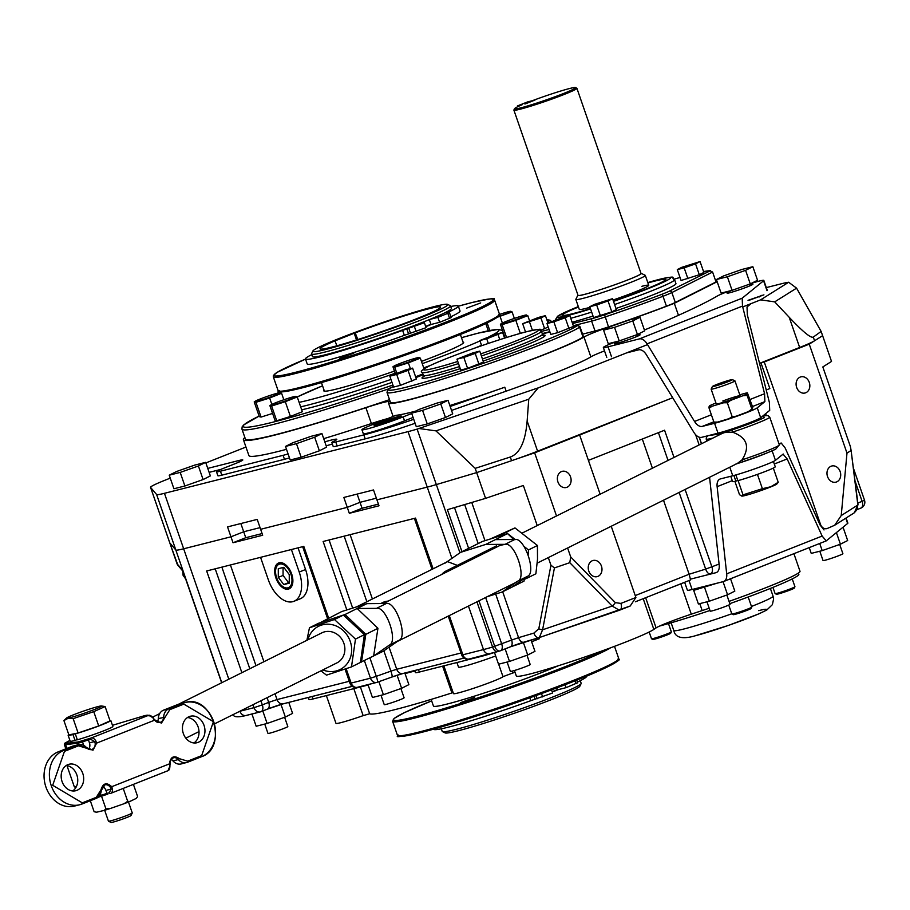 <?xml version="1.0" encoding="UTF-8"?>
<svg xmlns="http://www.w3.org/2000/svg" width="910" height="910" viewBox="0 0 910 910"><rect width="100%" height="100%" fill="white"/><g stroke="black" fill="none" stroke-linecap="round" stroke-linejoin="round"><path stroke-width="1.36" d="M798.388 573.05L798.843 574.335A84.016 5.13 160.9 0 1 729.831 603.637M709.971 610.485A84.016 5.13 160.9 0 1 659.739 626M671.341 631.915L670.693 633.246A9.453 0.58 160.9 0 1 667.098 634.941A9.453 0.58 160.9 0 1 658.089 638.126A9.453 0.58 160.9 0 1 652.857 639.423L651.526 638.774A10.499 0.637 -19.1 0 0 651.526 638.774A10.499 0.637 -19.1 0 0 657.338 637.33A10.499 0.637 -19.1 0 0 667.348 633.804A10.499 0.637 -19.1 0 0 671.341 631.915A10.499 0.637 -19.1 0 0 671.341 631.87L668.475 623.577M751.694 607.163L751.046 608.494A9.453 0.58 160.9 0 1 744.755 611.213A9.453 0.58 160.9 0 1 734.95 614.375A9.453 0.58 160.9 0 1 733.21 614.671L731.879 614.022A10.499 0.637 -19.1 0 0 733.813 613.704A10.499 0.637 -19.1 0 0 744.71 610.189A10.499 0.637 -19.1 0 0 751.694 607.163A10.499 0.637 -19.1 0 0 751.694 607.118L748.179 596.983M728.751 605.059L731.845 613.988A10.499 0.637 -19.1 0 0 731.879 614.022M794.931 586.757L794.282 588.087A9.453 0.58 160.9 0 1 790.699 589.794A9.453 0.58 160.9 0 1 781.679 592.967A9.453 0.58 160.9 0 1 776.457 594.264L775.127 593.616A10.499 0.637 -19.1 0 0 780.928 592.183A10.499 0.637 -19.1 0 0 790.949 588.645A10.499 0.637 -19.1 0 0 794.931 586.757A10.499 0.637 -19.1 0 0 794.942 586.711L792.235 578.908M772.943 587.394L775.092 593.593A10.499 0.637 -19.1 0 0 775.127 593.616M409.705 399.479A102.921 6.279 -19.1 0 0 508.94 367.776A102.921 6.279 -19.1 0 0 583.026 337.064A21.01 1.285 -19.1 0 0 583.424 336.632L579.988 326.724A21.01 1.285 160.9 0 1 579.602 327.156A102.921 6.279 160.9 0 1 505.516 357.869A102.921 6.279 160.9 0 1 406.281 389.571A102.921 6.279 160.9 0 1 387 392.392L390.435 402.3A102.921 6.279 -19.1 0 0 409.705 399.479M572.379 313.802A54.93 3.356 -19.1 0 0 590.465 308.604A54.611 3.333 -19.1 0 1 572.617 313.7A54.611 3.333 -19.1 0 1 562.391 315.201A54.611 3.333 -19.1 0 1 578.464 307.023A54.93 3.356 -19.1 0 0 562.096 315.304A54.93 3.356 -19.1 0 0 572.379 313.802M613.408 301.085A54.93 3.356 -19.1 0 0 665.904 279.359A54.93 3.356 -19.1 0 0 655.621 280.849A54.93 3.356 -19.1 0 0 647.92 282.942A54.611 3.333 -19.1 0 1 655.382 280.951A54.611 3.333 -19.1 0 1 665.608 279.461A54.611 3.333 -19.1 0 1 613.397 301.062M712.598 272.044L709.845 270.759A100.828 6.154 -19.1 0 0 703.544 271.578L710.562 270.645L669.362 291.143A2.104 1.911 63.3 0 1 671.864 292.554L675.3 302.461L716.022 281.952L712.598 272.044L671.864 292.554A21.01 1.285 160.9 0 1 663.003 296.273L666.427 306.181A21.01 1.285 -19.1 0 0 675.3 302.461M582.559 334.152L595.038 331.001A21.01 1.285 -19.1 0 0 608.494 326.895A102.921 6.279 -19.1 0 0 666.427 306.181M572.106 322.254A63.017 3.845 -19.1 0 0 593.036 316.066M615.968 308.479A63.017 3.845 -19.1 0 0 675.948 283.636L674.583 279.677A63.017 3.845 160.9 0 1 614.591 304.52M577.952 295.113A33.613 2.047 -19.1 0 0 577.804 295.306A33.613 2.047 -19.1 0 0 584.083 294.533A33.613 2.047 -19.1 0 0 620.779 282.601A33.613 2.047 -19.1 0 0 641.197 273.353L645.201 275.286A36.764 2.241 160.9 0 1 645.304 275.389A36.764 2.241 160.9 0 1 621.86 285.774A36.764 2.241 160.9 0 1 582.718 298.446A36.764 2.241 160.9 0 1 575.837 299.447L579.272 309.354A36.764 2.241 -19.1 0 0 586.154 308.353A36.764 2.241 -19.1 0 0 590.01 307.318M613.044 300.027A36.764 2.241 -19.1 0 0 648.739 285.296A36.764 2.241 -19.1 0 0 641.857 286.309M569.524 88.532A32.294 1.968 -19.1 0 0 532.259 100.737L524.933 104.036L535.034 100.032L527.504 101.943L517.392 105.947L522.147 104.741A32.294 1.968 -19.1 0 0 514.559 108.654A32.294 1.968 -19.1 0 0 520.588 107.903A32.294 1.968 -19.1 0 0 555.851 96.449A32.294 1.968 -19.1 0 0 575.473 87.553A32.294 1.968 -19.1 0 0 569.524 88.532M575.473 87.553L576.815 88.202A33.34 2.036 160.9 0 1 576.906 88.304A33.34 2.036 160.9 0 1 555.635 97.711A33.34 2.036 160.9 0 1 520.133 109.211A33.34 2.036 160.9 0 1 513.888 110.121A33.34 2.036 160.9 0 1 513.911 109.985L514.559 108.654M575.837 299.447A36.764 2.241 160.9 0 1 575.859 299.299L577.804 295.306M513.888 110.121L578.032 295.363A33.34 2.036 -19.1 0 0 584.277 294.453A33.34 2.036 -19.1 0 0 619.79 282.953A33.34 2.036 -19.1 0 0 641.049 273.535L576.906 88.304M517.676 106.743L517.392 105.947M301.699 409.818A115.525 7.053 -19.1 0 0 308.558 408.169A115.525 7.053 -19.1 0 0 391.994 382.393M324.051 390.128A74.04 4.516 -19.1 0 0 323.733 390.811A74.04 4.516 -19.1 0 0 337.599 388.786A74.04 4.516 -19.1 0 0 394.462 371.098M421.466 361.395A74.04 4.516 -19.1 0 0 463.668 342.353A74.04 4.516 -19.1 0 0 462.985 342.024M388.32 388.979A163.834 9.999 160.9 0 1 272.647 424.629A163.834 9.999 160.9 0 1 241.958 429.111L245.393 439.018A163.834 9.999 -19.1 0 0 276.071 434.536A163.834 9.999 -19.1 0 0 389.514 399.649M581.126 683.592L579.829 686.254A71.412 4.357 160.9 0 1 532.35 706.842A71.412 4.357 160.9 0 1 458.265 730.741A71.412 4.357 160.9 0 1 445.104 732.903L442.442 731.617A73.517 4.493 -19.1 0 0 455.99 729.388A73.517 4.493 -19.1 0 0 532.248 704.795A73.517 4.493 -19.1 0 0 581.126 683.592A73.517 4.493 -19.1 0 0 581.16 683.285L580.261 680.68M441.316 728.785L442.226 731.401A73.517 4.493 -19.1 0 0 442.442 731.617M434.434 306.534A71.412 4.357 -19.1 0 0 360.349 330.432A71.412 4.357 -19.1 0 0 312.869 351.021A71.412 4.357 -19.1 0 0 326.201 349.372A71.412 4.357 -19.1 0 0 404.188 324.028A71.412 4.357 -19.1 0 0 447.595 304.372A71.412 4.357 -19.1 0 0 434.434 306.534M447.595 304.372L450.257 305.658A73.517 4.493 160.9 0 1 450.473 305.874A73.517 4.493 160.9 0 1 403.585 326.633A73.517 4.493 160.9 0 1 325.302 351.977A73.517 4.493 160.9 0 1 311.538 353.99A73.517 4.493 160.9 0 1 311.573 353.683L312.869 351.021M428.633 308.831A63.768 3.89 160.9 0 1 440.588 307.102A63.768 3.89 160.9 0 1 399.786 325.143A63.768 3.89 160.9 0 1 332.002 347.074A63.768 3.89 160.9 0 1 320.058 348.837A63.768 3.89 160.9 0 1 334.982 340.875L355.196 332.867A63.768 3.89 160.9 0 1 428.633 308.831M357.812 339.532L355.196 332.867M311.538 353.99L312.426 356.561A73.517 4.493 -19.1 0 0 326.189 354.559A73.517 4.493 -19.1 0 0 404.472 329.215A73.517 4.493 -19.1 0 0 451.371 308.456L450.473 305.874M431.602 324.347A73.517 4.493 160.9 0 1 425.766 326.701A73.517 4.493 -19.1 0 0 431.602 324.347M558.114 689.666A73.517 4.493 160.9 0 1 552.268 692.032M334.982 340.875L336.905 345.777M354.161 333.14L356.515 339.942M557.42 689.575A69.319 4.232 160.9 0 1 552.165 691.725M430.919 324.244A69.319 4.232 160.9 0 1 425.652 326.394M551.517 689.86L552.609 692.999L530.837 700.666A80.865 4.937 160.9 0 1 448.846 727.044A80.865 4.937 160.9 0 1 433.695 729.251L433.649 729.103M586.484 676.176L586.529 676.323A80.865 4.937 160.9 0 1 577.384 682.079M576.883 683.046L566.134 687.641L565.11 684.695M556.829 687.858L557.511 689.826L566.134 687.641M414.061 326.121L418.532 324.472L414.061 326.121M434.752 317.931L439.223 316.282L434.752 317.931M450.689 306.511A80.865 4.937 160.9 0 1 458.31 306.044A80.865 4.937 160.9 0 1 446.491 313.029L449.449 312.653L437.915 317.363L439.621 322.311L431.01 324.495L429.315 319.626M402.618 330.387L404.336 335.346L426.096 327.668L424.378 322.72L402.618 330.387A80.865 4.937 160.9 0 1 320.616 356.765A80.865 4.937 160.9 0 1 305.476 358.972A80.865 4.937 160.9 0 1 311.755 354.616M404.336 335.346A80.865 4.937 160.9 0 1 322.333 361.714A80.865 4.937 160.9 0 1 307.193 363.92L305.476 358.972M439.621 322.311L451.167 317.601L449.449 312.653M424.378 322.72L416.359 324.745M429.884 319.387L437.915 317.363M458.31 306.044L460.028 311.004A80.865 4.937 160.9 0 1 450.871 316.748M460.46 702.679L474.656 697.458L460.46 702.679M431.147 699.403L433.444 706.046A73.517 4.493 -19.1 0 0 447.208 704.033A73.517 4.493 -19.1 0 0 558.194 665.802M353.797 353.16L339.601 358.392L353.797 353.16M480.696 302.928L466.5 308.16L480.696 302.928M397.272 417.007A12.604 0.774 -19.1 0 0 384.202 421.228A12.604 0.774 -19.1 0 0 375.819 424.856A12.604 0.774 -19.1 0 0 378.173 424.572A12.604 0.774 -19.1 0 0 391.937 420.101A12.604 0.774 -19.1 0 0 399.592 416.632A12.604 0.774 -19.1 0 0 397.272 417.007M391.346 418.964L378.617 424.003L393.211 419.396L396.828 417.576L391.346 418.964L391.687 419.931M382.53 423.013L382.245 422.172M284.625 717.308L287.822 726.544A10.499 0.637 160.9 0 1 281.122 729.502A10.499 0.637 160.9 0 1 269.94 733.13A10.499 0.637 160.9 0 1 267.972 733.414L264.742 724.076M194.694 465.112L176.483 471.539L169.226 475.191L173.924 488.761L184.889 485.986L203.101 479.559L210.358 475.907L205.66 462.337L194.694 465.112M169.226 475.191L180.191 472.415L184.889 485.986M180.191 472.415L198.403 465.988L203.101 479.559M198.403 465.988L205.66 462.337M400.9 688.54L404.097 697.777A10.499 0.637 160.9 0 1 397.397 700.745A10.499 0.637 160.9 0 1 386.215 704.363A10.499 0.637 160.9 0 1 384.248 704.659L381.017 695.32M310.97 436.345L292.758 442.772L285.501 446.423L290.199 460.005L301.164 457.229L319.376 450.791L326.633 447.14L321.935 433.57L310.97 436.345M285.501 446.423L296.467 443.648L301.164 457.229M296.467 443.648L314.678 437.221L319.376 450.791M314.678 437.221L321.935 433.57M526.992 655.257L530.189 664.493A10.499 0.637 160.9 0 1 523.489 667.462A10.499 0.637 160.9 0 1 512.307 671.08A10.499 0.637 160.9 0 1 510.339 671.364L507.109 662.036M437.062 403.062L418.85 409.489L411.593 413.14L416.291 426.71L427.256 423.935L445.468 417.508L452.725 413.857L448.027 400.286L437.062 403.062M411.593 413.14L422.558 410.364L427.256 423.935M422.558 410.364L440.77 403.938L445.468 417.508M440.77 403.938L448.027 400.286M404.848 673.036L408.874 684.639L401.617 688.29L383.406 694.717L372.44 697.492L367.993 684.639M401.617 688.29L397.113 675.265M383.406 694.717L378.89 681.681M288.788 702.418L292.588 713.394L285.342 717.046L267.13 723.473L256.165 726.248L251.933 714.02M285.342 717.046L280.985 704.454M267.13 723.473L262.797 710.972M531.042 640.037L534.966 651.355L527.709 655.007L509.498 661.433L498.532 664.209L494.494 652.527M509.498 661.433L505.152 648.898M527.709 655.007L523.318 642.335M279.666 564.063A12.604 7.303 -111.6 0 0 275.685 569.626A12.604 7.303 -111.6 0 0 282.202 586.097A12.604 7.303 -111.6 0 0 287.89 587.837A12.604 7.303 -111.6 0 0 290.893 574.142A12.604 7.303 -111.6 0 0 279.666 564.063M275.753 569.216A13.65 7.917 68.4 0 1 275.81 568.784A13.65 7.917 68.4 0 1 279.552 562.937A13.65 7.917 68.4 0 1 280.109 562.755A13.65 7.917 68.4 0 1 280.803 562.63M290.722 587.689A13.65 7.917 68.4 0 1 289.596 588.326A13.65 7.917 68.4 0 1 289.027 588.508A13.65 7.917 68.4 0 1 282.873 586.631A13.65 7.917 68.4 0 1 282.532 586.347M278.289 568.716L278.301 577.338L283.784 584.561L289.266 583.173L289.255 574.563L283.772 567.328L278.289 568.716M283.067 567.51L283.067 575.45L278.301 577.338M283.067 575.45L288.561 582.673L289.266 582.502M288.561 582.673L283.784 584.561M291.666 573.948A13.968 8.099 -111.6 0 0 278.642 562.96A13.968 8.099 -111.6 0 0 275.889 577.941A13.968 8.099 -111.6 0 0 288.914 588.941A13.968 8.099 -111.6 0 0 291.666 573.948M601.43 566.065A8.338 6.779 75.8 0 0 593.07 560.48A8.338 6.779 75.8 0 0 588.793 571.071A8.338 6.779 75.8 0 0 597.165 576.644A8.338 6.779 75.8 0 0 601.43 566.065M570.559 476.92A8.338 6.779 75.8 0 0 562.198 471.334A8.338 6.779 75.8 0 0 557.921 481.913A8.338 6.779 75.8 0 0 566.293 487.498A8.338 6.779 75.8 0 0 570.559 476.92M809.286 382.427A8.338 6.779 75.8 0 0 800.925 376.842A8.338 6.779 75.8 0 0 796.659 387.421A8.338 6.779 75.8 0 0 805.02 393.006A8.338 6.779 75.8 0 0 809.286 382.427M840.158 471.573A8.338 6.779 75.8 0 0 831.797 466A8.338 6.779 75.8 0 0 827.531 476.578A8.338 6.779 75.8 0 0 835.892 482.163A8.338 6.779 75.8 0 0 840.158 471.573M453.112 692.567L451.906 692.942A136.534 8.338 160.9 0 1 369.665 713.77L363.158 715.635A26.253 1.604 160.9 0 1 340.897 722.642A26.253 1.604 160.9 0 1 335.983 723.359L326.372 695.593M515.071 672.365A31.509 1.922 -19.1 0 0 512.728 673.025L502.991 676.665A26.253 1.604 160.9 0 1 484.973 684.343A26.253 1.604 160.9 0 1 458.39 692.897A26.253 1.604 160.9 0 1 453.476 693.613L443.852 665.847M793.918 553.701L800.004 571.275A86.12 5.255 160.9 0 1 729.046 601.373M709.197 608.233A86.12 5.255 160.9 0 1 702.19 610.564L691.282 614.182A31.509 1.922 -19.1 0 0 656.099 627.889L653.846 629.413A73.517 4.493 160.9 0 1 579.477 658.829A73.517 4.493 160.9 0 1 516.323 675.982L514.423 670.488M841.227 515.56L834.697 525.229L827.338 528.46A6.302 5.119 75.8 0 1 826.837 528.63A6.302 5.119 75.8 0 1 820.513 524.41L764.252 361.952L809.252 344.151L846.982 453.112L841.227 515.56L857.857 505.016A6.302 3.742 -7 0 0 857.959 504.003L857.959 504.003A6.302 3.742 -7 0 0 857.607 503.037M809.252 344.151L822.606 335.676L831.524 361.429L822.822 366.946L850.429 446.685L851.112 450.484L846.982 453.112M851.112 450.484L857.959 504.003L857.22 509.407L854.274 512.819L857.857 505.016L851.112 450.484M328.624 618.072L303.803 546.387L206.661 570.979L241.878 672.695M260.556 557.329L268.348 579.852A27.311 15.823 -111.6 0 0 293.828 601.339L300.198 598.814A27.311 15.823 -111.6 0 0 305.567 569.524L298.059 547.831M742.719 306.932L760.601 299.856L788.663 282.248L796.568 288.151L821.138 331.433L813.29 337.098L814.564 340.784A42.008 2.559 160.9 0 1 799.651 347.472L759.532 363.352L760.931 362.794L769.849 388.547L766.243 389.98M765.651 413.686L766.311 415.586M312.13 696.503L312.995 698.971L368.118 685.014M531.645 641.789L539.425 638.706L539.061 637.66M665.358 589.919A346.585 21.158 -19.1 0 0 684.661 582.332M492.913 652.97A21.01 1.285 160.9 0 1 482.63 656.03L482.493 655.644M418.486 669.578L419.339 672.046L482.63 656.03M419.339 672.046A21.01 1.285 160.9 0 1 415.415 672.627L414.687 670.545M405.064 673.65A31.509 1.922 160.9 0 1 414.892 671.125M312.995 698.971A21.01 1.285 160.9 0 1 309.059 699.551L308.342 697.469M433.069 568.75L415.529 518.097L323.13 541.484L346.835 609.939M537.23 525.582L523.341 485.485L485.576 498.361L447.424 509.691L461.95 551.665M600.145 494.244L579.636 435.025L534.648 452.839L556.51 515.97M567.601 548.002L570.695 556.931L615.353 602.647L620.916 603.41L635.897 597.483L611.236 526.264M451.678 557.659L427.245 487.112L376.945 499.852L379.004 505.789L349.326 513.308L347.267 507.359L260.635 529.301L262.694 535.239L233.028 542.747L230.969 536.809L183.661 548.787L230.969 536.809L227.534 526.901L257.212 519.394L260.635 529.301L347.267 507.359L343.843 497.451L373.51 489.944L376.945 499.852L427.245 487.112A42.008 2.559 -19.1 0 0 436.334 484.586L476.658 472.597L436.334 484.586L459.914 552.688M378.423 504.129L362.066 508.269L360.007 502.32L347.267 507.359L360.007 502.32L376.365 498.179L360.007 502.32L357.152 494.084M170.25 478.137L166.507 479.615A42.008 2.559 -19.1 0 0 150.548 487.35A42.008 2.559 -19.1 0 0 150.582 487.407L156.611 494.517A42.008 2.559 -19.1 0 0 164.448 493.311L408.033 431.636A42.008 2.559 -19.1 0 0 417.121 429.111L538.231 387.865L528.755 399.206L527.14 421.012C525.445 441.577 519.837 453.578 510.305 457.013L475.191 468.354L476.658 472.597L534.648 452.839M579.636 435.025L672.683 397.727L537.594 451.189A42.008 2.559 160.9 0 1 511.579 460.699L510.305 457.013M760.931 362.794L764.252 361.952M169.749 542.758A42.008 2.559 -19.1 0 0 169.761 542.826A42.008 2.559 -19.1 0 0 169.795 542.872L175.823 549.993A42.008 2.559 -19.1 0 0 183.661 548.787L228.819 679.201M262.114 533.567L245.757 537.708L243.698 531.77L230.969 536.809L243.698 531.77L260.055 527.629L243.698 531.77L240.854 523.534M550.948 565.212L554.429 567.92L542.599 629.788A6.302 2.434 -169.2 0 1 538.8 628.776L550.948 565.212L548.321 557.602M674.003 457.446L664.573 430.214L588.406 460.369M642.312 439.029L652.413 468.206M663.504 500.227L689.132 574.244L705.671 569.103L679.133 492.447M184.787 576.451L221.642 682.773L184.798 576.508A5.255 2.093 -19.8 0 1 184.787 576.451L182.182 569.797A5.255 5.244 -40.3 0 0 182.648 570.798M511.579 460.699L476.658 472.597L485.576 498.361M554.429 567.92L569.785 562.676L570.695 556.931M495.677 655.951A28.358 1.729 160.9 0 1 458.515 667.121L456.934 662.537M184.821 576.553A5.255 2.093 -19.8 0 1 184.798 576.508L183.137 571.469M293.828 601.339A27.311 15.823 -111.6 0 0 299.208 572.037L291.405 549.515M245.757 537.708L233.028 542.747M362.066 508.269L349.326 513.308M620.916 603.41A6.302 3.651 -111.6 0 1 619.676 610.166L619.676 610.166A6.302 3.651 -111.6 0 1 619.414 610.257L612.18 606.071A6.302 2.138 -44.3 0 0 615.353 602.647M569.785 562.676L612.18 606.071L542.599 629.788L539.346 637.546A6.302 3.708 -106.5 0 1 539.084 637.648L539.084 637.648A6.302 3.708 -106.5 0 1 533.874 633.11L538.8 628.776M710.221 573.835A6.302 2.946 -107.2 0 1 705.671 569.103L719.093 564.075M690.588 579.92L635.351 601.794L690.588 579.92L689.132 574.244L635.237 595.572M619.926 610.053L630.232 605.992L635.897 597.483M500.739 650.627L510.1 646.919A6.302 3.651 -111.6 0 0 510.362 646.839L500.489 650.741A6.302 3.651 -111.6 0 1 500.227 650.832A6.302 3.708 -106.5 0 1 499.965 650.923A6.302 3.708 -106.5 0 1 494.756 646.396L478.967 600.816M346.164 668.736L351.135 683.08L370.472 678.189A6.302 5.119 -104.2 0 0 376.797 682.409A6.302 5.119 -104.2 0 0 377.309 682.238A6.302 0.978 -109.6 0 0 377.366 682.227A6.302 0.978 -109.6 0 0 376.296 676.335L390.902 671.125L383.895 650.9M749.612 300.107L763.911 294.84L748.031 300.334M376.82 425.107A14.389 0.876 -19.1 0 0 392.142 420.147A14.389 0.876 -19.1 0 0 401.321 416.075A14.389 0.876 -19.1 0 0 398.625 416.473A14.389 0.876 -19.1 0 0 383.303 421.432A14.389 0.876 -19.1 0 0 374.124 425.493A14.389 0.876 -19.1 0 0 376.82 425.107M415.586 411.138A105.025 6.415 -19.1 0 1 412.23 412.002A105.025 6.415 -19.1 0 1 395.986 415.313L372.292 424.697A27.311 1.672 -19.1 0 0 361.918 429.725A27.311 1.672 -19.1 0 0 367.037 428.974A27.311 1.672 -19.1 0 0 403.153 416.882L411.718 413.493M361.918 429.725L363.295 433.683A27.311 1.672 -19.1 0 0 368.402 432.944A27.311 1.672 -19.1 0 0 404.529 420.841L413.083 417.451M331.843 442.567A21.01 1.285 -19.1 0 0 335.779 441.998L337.144 445.957A21.01 1.285 160.9 0 1 333.219 446.537L331.843 442.567A21.01 1.285 -19.1 0 1 333.834 441.259A31.509 1.922 -19.1 0 0 336.814 439.302A31.509 1.922 -19.1 0 0 330.921 440.167A31.509 1.922 -19.1 0 0 324.802 441.85M326.167 445.82A31.509 1.922 160.9 0 1 332.286 444.125A31.509 1.922 160.9 0 1 332.377 444.103M244.87 437.494A165.938 10.135 -19.1 0 0 243.414 439.701A165.938 10.135 -19.1 0 0 274.479 435.173A165.938 10.135 -19.1 0 0 365.888 407.703A31.509 1.922 160.9 0 1 383.247 402.482A31.509 1.922 160.9 0 1 389.15 401.617A31.509 1.922 160.9 0 1 388.991 401.936A105.025 6.415 -19.1 0 0 388.445 402.982A105.025 6.415 -19.1 0 0 408.112 400.116A105.025 6.415 -19.1 0 0 507.211 368.539A105.025 6.415 -19.1 0 0 583.992 337.053A31.509 1.922 160.9 0 1 614.648 324.95A105.025 6.415 -19.1 0 0 674.31 303.303L678.462 315.315M387.683 418.6A31.509 1.922 -19.1 0 0 371.382 423.548A165.938 10.135 160.9 0 1 323.698 438.665M286.502 449.324A165.938 10.135 160.9 0 1 279.973 451.019A165.938 10.135 160.9 0 1 248.896 455.557L243.414 439.701M450.166 406.474L504.777 387.205A105.025 6.415 160.9 0 1 449.836 405.519M451.542 410.433L506.153 391.163A105.025 6.415 -19.1 0 0 590.852 356.868L583.992 337.053M205.853 462.917L245.95 447.049M239.353 461.927L238.864 460.517L207.753 468.4M238.864 460.517A21.01 1.285 160.9 0 1 242.799 459.948A21.01 1.285 160.9 0 1 234.814 463.816L224.474 467.911A21.01 1.285 -19.1 0 0 216.489 471.778A21.01 1.285 -19.1 0 0 220.425 471.198L283.09 455.33A21.01 1.285 -19.1 0 0 288.106 453.931M335.779 441.998L363.829 434.889A63.017 3.845 -19.1 0 0 413.732 419.317M337.144 445.957L365.206 438.859L363.829 434.889M538.231 387.865L647.522 344.606M788.663 282.248L787.901 282.362A42.008 2.559 -19.1 0 0 782.043 283.613L766.311 287.594M604.524 350.896A31.509 1.922 -19.1 0 0 590.852 356.868M415.108 423.275A63.017 3.845 160.9 0 1 365.206 438.859M289.471 457.889A21.01 1.285 160.9 0 1 284.455 459.3L283.09 455.33M220.425 471.198L221.801 475.168L284.455 459.3M221.801 475.168A21.01 1.285 160.9 0 1 217.865 475.737L216.489 471.778M220.88 469.378L209.129 472.358M717.012 281.281A105.025 6.415 -19.1 0 0 715.829 281.383M722.381 293.657L722.108 292.861M813.29 337.098C810.912 338.372 802.893 331.763 789.197 317.283L774.694 301.87L760.601 299.856M821.138 331.433L822.606 335.676L814.564 340.784M150.548 487.35L169.761 542.826A42.008 2.559 -19.1 0 0 169.795 542.872L175.823 549.993A42.008 2.559 -19.1 0 0 183.661 548.787L164.448 493.311M408.033 431.636L427.245 487.112A42.008 2.559 -19.1 0 0 436.334 484.586L417.121 429.111M475.191 468.354L435.97 430.885L419.123 428.519M717.16 281.725L674.31 303.303M479.866 340.533L486.725 338.793L502.638 332.503L495.779 334.232L479.866 340.533L481.652 345.686M486.725 338.793L488.317 343.423M498.1 334.778L499.795 339.646M502.638 332.503L504.584 338.122M405.758 369.87L389.833 376.171L393.609 387.057L400.468 385.328L416.382 379.026L412.605 368.129L405.758 369.87M389.833 376.171L396.692 374.431L400.468 385.328M396.692 374.431L408.078 370.415L411.843 381.313M408.078 370.415L412.605 368.129M467.592 368.334L483.517 362.032L479.741 351.135L472.893 352.864L456.968 359.166L460.744 370.063L467.592 368.334L463.827 357.437L475.202 353.421L478.978 364.307M475.202 353.421L479.741 351.135M456.968 359.166L463.827 357.437M557.625 332.696L573.539 326.394L569.774 315.497L562.915 317.237L547.001 323.539L550.777 334.425L557.625 332.696L553.86 321.799L565.235 317.783L569.012 328.681M565.235 317.783L569.774 315.497M547.001 323.539L553.86 321.799M540.79 330.216L548.218 327.054M540.904 317.943L545.431 315.668L538.583 317.397L522.67 323.698L540.904 317.943L544.669 328.84M529.518 321.958L532.407 330.319M545.431 315.668L547.991 323.039M522.67 323.698L525.536 331.979M589.794 306.704L593.57 317.601L611.804 311.846L616.343 309.559L612.566 298.662L594.332 304.418L589.794 306.704L596.653 304.964L600.429 315.861M596.653 304.964L608.039 300.948L611.804 311.846M608.039 300.948L612.566 298.662M677.302 269.599L681.078 280.485L699.312 274.74L703.851 272.454L700.074 261.557L681.84 267.312L677.302 269.599L684.161 267.858L687.926 278.756M684.161 267.858L695.547 263.843L699.312 274.74M695.547 263.843L700.074 261.557M273.227 404.802A13.411 0.819 160.9 0 1 271.123 404.791A13.411 0.819 160.9 0 1 280.962 400.764A13.411 0.819 160.9 0 1 293.543 396.76A13.411 0.819 160.9 0 1 295.5 396.35A13.411 0.819 160.9 0 1 289.118 399.581A13.411 0.819 160.9 0 1 273.227 404.802M285.296 401.685L271.612 406.008L269.872 405.598L274.979 420.352L276.72 420.761L290.404 416.45L302.359 411.718L297.24 396.965L285.296 401.685L290.404 416.45M271.123 404.791L269.872 405.598M295.5 396.555L297.24 396.965A111.327 6.791 -19.1 0 1 322.549 385.817M271.612 406.008L276.72 420.761M256.085 400.764A13.411 0.819 160.9 0 1 268.404 395.986A13.411 0.819 160.9 0 1 279.836 392.654A13.411 0.819 160.9 0 1 279.37 393.416A13.411 0.819 160.9 0 1 263.593 399.331A13.411 0.819 160.9 0 1 255.46 401.094A13.411 0.819 160.9 0 1 256.085 400.764M279.836 392.858L281.588 393.268L283.829 399.763M281.588 393.268L269.633 398L271.851 404.404M269.633 398L255.949 402.311L254.208 401.901L259.316 416.655L261.056 417.076L272.579 413.436M255.949 402.311L261.056 417.076M255.46 401.094L254.208 401.901M499.499 314.45A13.411 0.819 160.9 0 1 508.406 311.721A13.411 0.819 160.9 0 1 510.362 311.311A13.411 0.819 160.9 0 1 498.123 316.646M510.362 311.516L512.102 311.925L497.395 317.215M487.134 322.879L489.762 330.478M485.758 323.528L488.272 330.774M500.159 316.646L502.377 323.05M512.102 311.925L514.355 318.42M525.548 315.77A13.411 0.819 160.9 0 1 509.782 321.685A13.411 0.819 160.9 0 1 501.637 323.448A13.411 0.819 160.9 0 1 502.263 323.107A13.411 0.819 160.9 0 1 514.582 318.341A13.411 0.819 160.9 0 1 526.014 315.008A13.411 0.819 160.9 0 1 525.548 315.77M526.025 315.201L527.766 315.611L515.822 320.343L502.127 324.665L500.386 324.256L505.13 337.951M501.637 323.448L500.386 324.256M502.127 324.665L506.574 337.496M515.822 320.343L520.338 333.401M527.766 315.611L529.495 320.604M407.953 362.305A13.411 0.819 160.9 0 1 394.212 365.968A13.411 0.819 160.9 0 1 404.995 361.611A13.411 0.819 160.9 0 1 418.589 357.528A13.411 0.819 160.9 0 1 407.953 362.305M418.589 357.721L420.329 358.13L408.385 362.863L394.701 367.185L392.961 366.775L395.304 373.555M394.212 365.968L392.961 366.775M394.701 367.185L396.737 373.054M408.385 362.863L410.41 368.686M420.329 358.13L424.049 368.857M415.608 376.786L422.843 373.919M843.047 527.197L847.665 540.54L840.419 544.191L822.196 550.618L811.242 553.394L809.24 547.638M840.419 544.191L836.404 532.6M822.196 550.618L819.728 543.486M713.042 584.209A10.499 0.637 160.9 0 1 703.931 587.075A10.499 0.637 160.9 0 1 701.963 587.371L701.86 587.041M730.548 578.783L734.825 591.125L727.568 594.776L709.356 601.203L698.391 603.978L693.682 590.362L698.664 587.849M717.148 583.162L693.682 590.362M727.568 594.776L723.04 581.672M709.356 601.203L704.636 587.576M839.691 544.442L842.887 553.678A10.499 0.637 160.9 0 1 836.188 556.647A10.499 0.637 160.9 0 1 825.006 560.264A10.499 0.637 160.9 0 1 823.038 560.549L819.808 551.221M741.878 269.462L723.666 275.889L716.409 279.541L721.107 293.111L732.072 290.336L750.284 283.909L757.541 280.257L752.843 266.687L741.878 269.462M716.409 279.541L727.374 276.765L732.072 290.336M727.374 276.765L745.586 270.338L750.284 283.909M745.586 270.338L752.843 266.687M726.851 595.026L730.047 604.263A10.499 0.637 160.9 0 1 723.348 607.232A10.499 0.637 160.9 0 1 712.166 610.849A10.499 0.637 160.9 0 1 710.198 611.145L706.968 601.806M629.026 320.047L610.815 326.474L603.569 330.125L608.267 343.707L619.232 340.932L637.444 334.493L644.689 330.842L639.992 317.272L629.026 320.047M603.569 330.125L614.534 327.35L619.232 340.932M614.534 327.35L632.746 320.923L637.444 334.493M632.746 320.923L639.992 317.272M146.146 715.92L148.546 715.306A1.046 0.853 -104.2 0 1 148.626 715.283L153.517 718.013L154.393 720.265L153.039 718.047A6.302 3.651 -111.6 0 0 148.546 715.306L91.25 737.987A6.302 3.651 68.4 0 1 95.743 740.729L96.631 743.117L95.175 743.288A6.302 5.119 -104.2 0 1 92.069 749.351A6.302 5.119 -104.2 0 1 91.557 749.51A6.302 5.119 -104.2 0 1 86.848 747.952M198.152 742.367A13.65 11.091 75.8 0 0 204.261 726.066A13.65 11.091 75.8 0 0 190.349 716.25A13.65 11.091 75.8 0 0 189.234 716.602A13.65 11.091 75.8 0 0 183.137 732.903A13.65 11.091 75.8 0 0 197.049 742.719A13.65 11.091 75.8 0 0 198.152 742.367M193.955 742.958A13.65 11.091 75.8 0 0 198.517 728.262A13.65 11.091 75.8 0 0 187.505 717.512M76.884 790.358A13.65 11.091 75.8 0 0 82.981 774.069A13.65 11.091 75.8 0 0 69.069 764.252A13.65 11.091 75.8 0 0 67.966 764.605A13.65 11.091 75.8 0 0 61.857 780.894A13.65 11.091 75.8 0 0 75.769 790.722A13.65 11.091 75.8 0 0 76.884 790.358M72.675 790.961A13.65 11.091 75.8 0 0 77.248 776.264A13.65 11.091 75.8 0 0 66.237 765.515M169.897 765.822L170.409 760.498L173.366 757.757A6.302 5.119 -104.2 0 1 178.314 759.566L179.463 758.701C173.867 755.027 170.534 756.745 169.487 763.843L169.897 765.822M101.294 789.823A6.302 5.119 -104.2 0 1 104.422 785.011A6.302 5.119 -104.2 0 1 104.934 784.841A6.302 5.119 -104.2 0 1 110.463 787.446L111.725 786.706L112.487 789.072A6.302 3.651 68.4 0 1 110.713 793.372A6.302 3.651 68.4 0 1 110.451 793.463A1.046 0.853 75.8 0 1 110.372 793.486L168.009 770.702A6.302 3.651 -111.6 0 0 169.783 766.391L169.487 763.843L111.725 786.706C106.606 782.054 103.035 783.066 101.01 789.755L96.312 797.319L82.298 802.859L52.689 785.296L64.462 751.353L78.476 745.802L93.013 750.193L96.631 743.117L154.393 720.265L161.445 723.097L169.806 709.652L183.82 704.112L213.429 721.676L201.656 755.618L187.642 761.169L179.463 758.701M91.557 749.51L86.621 747.702A10.499 8.531 75.8 0 0 78.385 744.687A10.499 8.531 75.8 0 0 77.532 744.96L63.518 750.511A28.358 23.046 75.8 0 0 50.835 784.352A28.358 23.046 75.8 0 0 79.739 804.747L74.404 806.101A28.358 23.046 -104.2 0 1 45.5 785.694A28.358 23.046 -104.2 0 1 58.183 751.865L72.197 746.314A10.499 8.531 -104.2 0 1 73.05 746.041A10.499 8.531 -104.2 0 1 73.926 745.881M88.691 749.169A6.302 5.119 75.8 0 0 89.453 742.867L94.538 741.582L95.175 743.288M157.134 722.085A6.302 5.119 75.8 0 0 158.306 718.57A10.499 8.531 -104.2 0 1 163.527 710.164L177.541 704.624A28.358 23.046 -104.2 0 1 179.85 703.874L185.185 702.52A28.358 23.046 75.8 0 0 182.887 703.271A1.046 0.614 68.4 0 1 183.82 704.112M182.057 763.661A10.499 8.531 -104.2 0 1 181.204 763.934A10.499 8.531 -104.2 0 1 172.968 760.919A6.302 5.119 75.8 0 0 171.012 759.418M110.463 787.446L111.009 789.129L105.913 790.415A6.302 5.119 75.8 0 0 102.58 786.513M110.281 793.509L110.372 793.486A1.046 0.853 75.8 0 1 109.314 792.781L111.009 789.129L112.487 789.072M169.783 766.391L168.009 770.702A6.302 3.651 -111.6 0 1 167.747 770.781L110.963 793.258M97.268 797.444L107.79 794.146L98.257 797.228M177.541 704.624L182.887 703.271L168.873 708.81A10.499 8.531 75.8 0 0 163.641 717.216A6.302 5.119 -104.2 0 1 160.513 722.256A6.302 5.119 -104.2 0 1 160.001 722.426L154.677 719.844L153.039 718.047M95.743 740.729L94.538 741.582L90.795 739.295A1.046 0.853 -104.2 0 1 91.25 737.987L78.283 741.923L66.214 743.333L69.911 740.399L64.656 743.288L64.36 744.562A31.509 1.922 -19.1 0 0 65.611 744.676A1.046 1.012 -96.7 0 1 66.214 743.333M105.913 790.415L106.948 793.384L101.033 795.363L100.555 793.975M83.697 745.29L82.514 741.878L88.418 739.898L89.453 742.867M107.835 794.123L106.948 793.384L107.835 794.123M90.795 739.295L88.418 739.898L88.623 738.647M90.318 800.732L94.128 811.743L96.676 812.198L104.093 810.435L105.947 808.91L101.556 796.227M123.225 788.424L127.696 801.335L129.891 801.448L136.125 798.468L137.637 796.591L133.417 784.397M105.947 808.91L110.349 808.489L123.987 803.746L127.696 801.335M104.093 810.435A21.226 1.297 -19.1 0 0 110.349 808.489M123.987 803.746A21.226 1.297 -19.1 0 0 129.891 801.448M75.314 733.562L72.971 734.506A22.579 1.376 160.9 0 1 68.136 735.28A22.579 1.376 160.9 0 1 68.796 734.654M109.917 720.424A22.579 1.376 160.9 0 1 110.804 720.504A22.579 1.376 160.9 0 1 98.416 726.123A22.579 1.376 160.9 0 1 75.291 733.869L76.69 733.278M75.291 733.869L77.35 739.807A22.579 1.376 -19.1 0 0 100.475 732.072A22.579 1.376 -19.1 0 0 112.863 726.442L110.804 720.504M68.136 735.28L70.195 741.218A22.579 1.376 -19.1 0 0 75.029 740.444L72.971 734.506M77.259 739.546L75.029 740.444M104.661 810.264L108.438 821.161A12.604 0.774 -19.1 0 0 108.472 821.195A12.604 0.774 -19.1 0 0 125.682 815.929A12.604 0.774 -19.1 0 0 132.246 812.971A12.604 0.774 -19.1 0 0 132.257 812.914L128.481 802.017M108.472 821.195L111.043 822.447A10.579 0.648 -19.1 0 0 125.489 818.022A10.579 0.648 -19.1 0 0 130.994 815.531L132.246 812.971M68.318 718.092A18.575 1.137 160.9 0 1 66.567 718.024A18.575 1.137 160.9 0 1 80.922 712.018A18.575 1.137 160.9 0 1 99.713 706.183A18.575 1.137 160.9 0 1 101.374 705.967A18.575 1.137 160.9 0 1 89.351 711.438A18.575 1.137 160.9 0 1 68.318 718.092M101.374 705.967L105.105 706.547L110.064 720.868L98.712 725.964L78.112 732.982L73.164 718.661L68.091 718.331L63.916 720.583L66.567 718.024M78.112 732.982L68.876 734.905L63.916 720.583M98.712 725.964L93.753 711.643L73.164 718.661M105.105 706.547L93.753 711.643M388.161 601.123A16.801 15.174 -116.5 0 0 384.691 601.749A16.801 15.174 -116.5 0 0 382.689 602.557L381.734 603.023M490.171 539.027L514.969 527.914L537.423 545.488L537.514 559.206L535.876 573.778L526.958 578.225L527.038 576.724M524.262 579.431L526.958 578.225M527.663 552.768L528.335 553.394L528.494 549.936L537.423 545.488M528.266 554.213L528.289 553.633M515.31 539.619L506.04 532.361L514.969 527.914M528.494 549.936L524.115 546.512M506.04 532.361L493.334 538.038M178.428 704.294L321.89 632.837A16.801 15.174 63.5 0 1 323.71 632.086A16.801 15.174 63.5 0 1 343.411 642.107A16.801 15.174 63.5 0 1 336.871 662.924A16.801 15.174 63.5 0 1 335.051 663.674M322.845 669.908A24.16 21.806 -116.5 0 0 337.53 670.579A24.16 21.806 -116.5 0 0 350.123 641.038A24.16 21.806 -116.5 0 0 321.23 625.181A24.16 21.806 -116.5 0 0 307.864 639.821M320.946 670.852L326.485 675.14L351.488 666.893L355.48 639.093L334.471 619.528L309.468 627.764L306.875 640.31M334.471 619.528L343.4 615.08L318.398 623.327L309.468 627.764M343.4 615.08L364.409 634.645L355.48 639.093M364.409 634.645L360.405 662.446L351.488 666.893M360.417 662.4L383.315 651.196L398.876 640.378C408.317 637.193 395.748 600.793 386.181 603.523L366.855 603.648L341.728 611.543L320.058 622.77M524.308 579.147L524.001 581.126L511.875 587.166L527.425 576.348L517.733 581.172L502.172 592L511.875 587.166M507.541 533.578L485.701 544.442L460.585 552.347L482.414 541.473L507.541 533.578L513.57 539.334M360.531 661.593L361.486 662.07L365.82 634.35L364.375 634.873M377.946 628.298L373.623 656.03L389.173 645.213C398.591 642.051 386.113 605.73 376.512 608.369L357.152 608.483L377.946 628.298L365.82 634.35L345.026 614.523L319.831 622.849M366.855 603.648L345.026 614.523L344.389 616.002M485.701 544.442L505.073 544.339L514.776 539.505C524.365 536.866 536.843 573.186 527.425 576.348M514.776 539.505L495.404 539.619M460.585 552.347L445.047 563.142L447.538 561.629L457.332 565.372M356.436 606.924L447.538 561.629M487.271 596.676L502.172 592M386.215 603.535L376.512 608.369M515.208 582.684L517.722 581.172C527.14 578.009 514.662 541.7 505.073 544.339L500.318 545.34M775.457 449.267C768.54 452.543 757.757 456.661 743.072 461.609L742.037 459.88C750.306 446.764 747.11 437.517 732.436 432.148L732.095 429.918L722.369 433.353L522.522 532.896M537.23 563.119L737.35 463.44L742.037 459.88A33.613 2.047 -19.1 0 0 776.583 446.719A33.613 2.047 -19.1 0 0 779.324 444.842L775.707 449.176C768.7 452.498 757.814 456.649 743.049 461.62L735.621 464.168M779.324 444.842L769.723 417.11A33.613 2.047 160.9 0 1 766.971 418.987A33.613 2.047 160.9 0 1 732.436 432.148L724.337 432.568L718.923 434.059A2.104 1.331 73.8 0 0 718.217 435.424M441.794 574.415A16.801 15.174 63.5 0 1 446.23 570.9A16.801 15.174 63.5 0 1 448.232 570.092A16.801 15.174 63.5 0 1 451.713 569.467M736.543 463.85L743.026 461.632M723.029 431.795A19.11 1.172 -19.1 0 0 751.979 421.774M732.345 379.607L734.916 380.858A12.604 0.774 160.9 0 1 734.95 380.892A12.604 0.774 160.9 0 1 727.215 384.338A12.604 0.774 160.9 0 1 713.895 388.695A12.604 0.774 160.9 0 1 711.131 389.139A12.604 0.774 160.9 0 1 711.142 389.082L712.393 386.522A10.579 0.648 160.9 0 1 719.173 383.565A10.579 0.648 160.9 0 1 730.059 380.016A10.579 0.648 160.9 0 1 732.345 379.607A10.579 0.648 160.9 0 1 726.169 382.427A10.579 0.648 160.9 0 1 714.703 386.193A10.579 0.648 160.9 0 1 712.393 386.522M741.866 496.052A18.575 1.137 -19.1 0 0 742.014 496.087A18.575 1.137 -19.1 0 0 753.15 493.186A18.575 1.137 -19.1 0 0 770.611 486.964A18.575 1.137 -19.1 0 0 776.821 484.029L778.232 482.3L773.318 468.081M734.905 481.379L739.511 494.676L741.661 496.052L743.026 494.858L762.387 488.67L770.759 486.77L778.232 482.3M743.026 494.858L738.09 480.605M757.438 474.383L762.387 488.67M722.802 401.003A12.604 0.774 160.9 0 1 740.103 395.748A12.604 0.774 160.9 0 1 733.574 398.739A12.604 0.774 160.9 0 1 716.284 403.995L711.131 389.139M715.954 403.073L713.577 403.972A21.226 1.297 -19.1 0 0 709.732 405.701L708.981 406.895A21.226 1.297 -19.1 0 0 712.155 406.224L723.598 402.789A21.226 1.297 -19.1 0 0 730.616 400.4L742.799 395.77A21.226 1.297 -19.1 0 0 746.644 394.041L747.394 392.858A21.226 1.297 -19.1 0 0 744.221 393.518L739.784 394.849M723.598 402.789L727.34 402.766L730.616 400.4M712.155 406.224L709.106 408.237L713.906 422.103L717.649 422.069L729.081 418.646L732.14 416.632L727.34 402.766M708.981 406.895L709.106 408.237M713.906 422.103L714.475 422.74A21.226 1.297 -19.1 0 0 717.649 422.069M746.644 394.041L752.138 409.898L752.763 407.361L747.394 392.858M742.799 395.77L746.769 395.384M732.14 416.632L736.099 416.245L748.293 411.627L751.569 409.261M729.081 418.646A21.226 1.297 -19.1 0 0 736.099 416.245M748.293 411.627A21.226 1.297 -19.1 0 0 752.138 409.898M730.753 476.294L732.573 481.549A22.579 1.376 -19.1 0 0 735.86 481.174L737.783 480.423M735.883 474.94L737.862 480.662A22.579 1.376 -19.1 0 0 761.636 472.859A22.579 1.376 -19.1 0 0 775.252 466.773L773.42 461.484M735.86 481.174L733.892 475.486M684.65 582.286L687.391 590.192A25.207 1.536 -19.1 0 0 692.112 589.509L723.359 581.592A10.499 6.086 68.4 0 0 723.791 581.456A10.499 6.086 68.4 0 0 726.692 573.835L717.125 486.657A10.499 6.086 68.4 0 1 720.026 479.035A10.499 6.086 68.4 0 1 720.458 478.899L732.755 475.782A25.207 1.536 -19.1 0 0 757.7 467.786A25.207 1.536 -19.1 0 0 775.434 460.323L783.226 454.022M783.055 454.124L787.15 458.936L822.139 536.058L826.235 540.881L847.619 523.466A25.207 1.536 -19.1 0 0 847.87 523.113L846.095 518.006M778.983 443.852L781.178 442.988L785.114 447.902L820.103 525.024L824.028 529.938M778.994 443.887L781.019 443.079L779.222 444.546M723.791 581.456L826.235 540.881M709.572 477.284A10.499 6.086 -111.6 0 0 709.618 477.784L719.184 564.962A10.499 6.086 68.4 0 1 716.284 572.583A10.499 6.086 68.4 0 1 715.851 572.72L690.588 579.113M766.504 453.146A25.207 1.536 160.9 0 1 737.214 463.622M617.071 342.194A13.65 0.83 -19.1 0 0 614.261 343.718A13.65 0.83 -19.1 0 0 621.496 342.001A13.65 0.83 -19.1 0 0 634.884 337.303A13.65 0.83 -19.1 0 0 640.071 334.789A13.65 0.83 -19.1 0 0 636.92 335.312M644.405 330.023A325.575 19.872 -19.1 0 0 717.046 296.148A25.207 1.536 160.9 0 1 725.77 292.281A25.207 1.536 160.9 0 1 728.262 291.302M751.603 283.249A25.207 1.536 160.9 0 1 763.831 280.416A25.207 1.536 160.9 0 1 763.581 280.781L742.196 298.184L742.503 306.078L764.571 393.723L764.878 401.617L757.256 407.828A25.207 1.536 160.9 0 1 739.523 415.278A25.207 1.536 160.9 0 1 714.577 423.286L702.281 426.392A10.499 6.086 68.4 0 1 694.535 421.444L647.056 343.855A10.499 6.086 -111.6 0 0 639.32 338.907L608.073 346.812A25.207 1.536 160.9 0 1 603.353 347.506A25.207 1.536 160.9 0 1 612.316 343.104A325.575 19.872 -19.1 0 0 615.228 341.944M729.911 291.598A13.65 0.83 -19.1 0 0 727.113 293.134A13.65 0.83 -19.1 0 0 734.347 291.416A13.65 0.83 -19.1 0 0 747.724 286.718A13.65 0.83 -19.1 0 0 752.911 284.204A13.65 0.83 -19.1 0 0 749.76 284.728M626.535 352.909L638.672 349.838A10.499 6.086 68.4 0 1 646.407 354.798L693.898 432.387A10.499 6.086 -111.6 0 0 701.633 437.335L718.013 433.183A25.207 1.536 -19.1 0 0 742.958 425.186A25.207 1.536 -19.1 0 0 760.68 417.736L769.701 410.387L769.394 402.504L747.326 314.849L747.019 306.954L751.148 303.587M759.361 296.91L761.272 295.352M751.467 606.458A52.507 3.208 -19.1 0 0 773.045 596.141L773.614 598.928L772.385 604.661L766.743 610.064L758.542 613.988L728.091 625.534L694.171 636.101C681.988 639.389 675.209 637.523 673.798 630.505A52.507 3.208 -19.1 0 0 683.637 629.072A52.507 3.208 -19.1 0 0 731.777 613.784M758.69 610.633A42.008 2.559 160.9 0 1 750.591 617.219A42.008 2.559 160.9 0 1 695.024 635.828M458.503 363.579A63.017 3.845 160.9 0 1 434.115 370.677A63.017 3.845 160.9 0 1 422.32 372.395C419.692 371.803 422.274 369.528 430.089 365.581C447.788 356.947 504.436 337.121 527.504 331.467C548.514 327.247 536.343 330.182 541.404 331.16A63.017 3.845 160.9 0 1 481.424 355.992M480.696 353.899A60.913 3.72 -19.1 0 0 532.532 333.868A60.913 3.72 -19.1 0 0 527.334 331.524A60.913 3.72 -19.1 0 0 446.764 358.506A60.913 3.72 -19.1 0 0 435.025 368.061A60.913 3.72 -19.1 0 0 457.764 361.463M422.32 372.395L423.343 375.364A63.017 3.845 -19.1 0 0 435.151 373.646A63.017 3.845 -19.1 0 0 459.527 366.548M482.448 358.972A63.017 3.845 -19.1 0 0 542.44 334.129L543.554 335.233L541.302 335.403M541.37 335.358A65.111 3.97 160.9 0 1 483.176 361.077M460.255 368.664A65.111 3.97 160.9 0 1 434.241 376.262A65.111 3.97 160.9 0 1 424.947 375.671M388.661 388.877A2.104 2.082 42 0 0 387.785 389.457L393.416 386.511A18.905 1.149 -19.1 0 0 388.661 388.877A100.828 6.154 -19.1 0 0 407.179 386.966A100.828 6.154 -19.1 0 0 504.39 355.912A100.828 6.154 -19.1 0 0 576.963 325.825A18.905 1.149 -19.1 0 0 573.778 325.951L573.425 326.042M583.026 337.064L579.602 327.156A2.104 2.047 -124.3 0 0 576.963 325.825M423.127 374.738L415.881 377.593L423.127 374.727M549.924 331.991L542.36 333.902L549.924 331.979M613.499 301.369A59.867 3.651 -19.1 0 0 664.459 281.679A59.867 3.651 -19.1 0 0 659.363 279.37A59.867 3.651 -19.1 0 0 647.795 282.578L659.613 279.29C680.134 275.025 669.612 278.028 674.583 279.677M555.305 319.922L557.58 316.202L578.316 306.625A59.867 3.651 -19.1 0 0 568.648 315.281A59.867 3.651 -19.1 0 0 590.567 308.922M572.549 323.539L592.512 318.477A18.905 1.149 -19.1 0 0 604.627 314.78A100.828 6.154 -19.1 0 0 661.377 294.499A2.104 0.955 69.1 0 1 663.003 296.273A102.921 6.279 160.9 0 1 605.059 316.987A21.01 1.285 160.9 0 1 591.602 321.093L595.038 331.001M592.512 318.477A2.104 1.706 75.8 0 0 591.602 321.093L573.311 325.723M549.822 331.672L542.246 333.583M604.627 314.78L608.494 326.895M661.377 294.499A18.905 1.149 -19.1 0 0 669.362 291.143M680.032 277.47A100.828 6.154 -19.1 0 0 674.321 279.12M541.495 331.399L549.06 329.477M591.671 312.096A63.017 3.845 160.9 0 1 570.741 318.295M390.959 379.413A115.525 7.053 160.9 0 1 307.534 405.189A115.525 7.053 160.9 0 1 300.664 406.85M489.989 336.279A111.327 6.791 -19.1 0 0 478.046 333.197A111.327 6.791 -19.1 0 0 461.495 337.701M299.106 402.357A111.327 6.791 -19.1 0 0 309.343 399.968A111.327 6.791 -19.1 0 0 395.202 373.259M241.958 429.111L242.14 426.847L243.721 424.924L259.123 416.098A161.741 9.873 -19.1 0 0 273.546 422.024A161.741 9.873 -19.1 0 0 392.915 385.055M547.797 322.493A161.741 9.873 -19.1 0 0 546.865 319.797M415.654 376.945L422.9 374.078M416.416 377.377A2.104 1.217 -111.6 0 0 415.688 377.024M422.251 363.659A111.327 6.791 -19.1 0 0 480.014 340.932M481.515 345.288A115.525 7.053 160.9 0 1 475.85 347.711M430.487 365.388A115.525 7.053 160.9 0 1 423.707 367.867M576.075 683.706L575.074 680.794M530.837 700.666L529.847 697.788M534.056 696.275L535.103 699.301M537.105 698.789L535.99 695.581M541.495 693.568L542.656 696.935M447.857 313.427L449.574 318.375M408.874 328.51L410.592 333.47M408.59 333.97L406.884 329.022M416.154 331.604L414.437 326.656M420.295 732.687A116.048 7.087 160.9 0 1 398.716 735.724M618.72 658.521C614.637 660.842 630.084 655.439 601.84 669.544C565.224 686.618 462.564 722.335 420.386 732.664C383.201 740.478 403.63 734.256 397.397 735.166A117.106 7.144 -19.1 0 0 419.328 731.958A117.106 7.144 -19.1 0 0 544.021 691.6A117.106 7.144 -19.1 0 0 618.72 658.521L614.5 646.35M610.587 647.806A117.106 7.144 160.9 0 1 524.933 682.921A117.106 7.144 160.9 0 1 414.528 718.092A117.106 7.144 160.9 0 1 392.597 721.289L394.212 718.388L404.313 712.689L431.647 700.859A116.048 7.087 -19.1 0 0 414.983 716.784A116.048 7.087 -19.1 0 0 602.602 650.73M618.027 659.784A116.048 7.087 160.9 0 1 544.692 692.396A116.048 7.087 160.9 0 1 420.465 732.641M471.539 302.655A116.048 7.087 160.9 0 1 449.176 320.855A116.048 7.087 160.9 0 1 295.682 372.27A116.048 7.087 160.9 0 1 305.533 359.12L277.209 372.304L273.387 375.523L273.296 376.774A117.106 7.144 -19.1 0 0 295.227 373.566A117.106 7.144 -19.1 0 0 419.92 333.208A117.106 7.144 -19.1 0 0 494.608 300.129C487.84 300.766 508.326 294.76 471.63 302.632L458.367 306.192A116.048 7.087 160.9 0 1 471.539 302.655M278.096 390.64C284.329 389.73 263.9 395.952 301.085 388.138C345.504 377.286 456.012 338.486 487.703 322.606C506.153 312.926 496.78 316.407 499.408 314.007A117.106 7.144 160.9 0 1 424.72 347.074A117.106 7.144 160.9 0 1 300.027 387.433A117.106 7.144 160.9 0 1 278.096 390.64L273.296 376.774M301.164 388.115A116.048 7.087 -19.1 0 0 425.391 347.87A116.048 7.087 -19.1 0 0 498.725 315.258M279.415 391.198A116.048 7.087 -19.1 0 0 300.994 388.161M363.158 715.635L353.819 688.642M502.991 676.665L498.657 664.175M694.671 588.861L694.967 589.703M699.79 603.626L702.19 610.564M618.743 610.485L540.039 637.318M538.811 637.705L524.046 642.096A6.302 3.708 -106.5 0 1 523.773 642.198A6.302 3.708 -106.5 0 1 518.575 637.66L533.874 633.11M523.512 642.255A12.604 0.774 -19.1 0 0 510.601 646.726M499.692 650.991L498.054 651.469A6.302 3.708 -106.5 0 1 497.793 651.571A6.302 3.708 -106.5 0 1 492.594 647.033L511.602 640.071L495.666 594.037M497.52 651.628A35.706 2.184 160.9 0 1 490.331 653.619A6.302 5.119 -104.2 0 1 489.819 653.789A6.302 5.119 -104.2 0 1 483.494 649.569L468.434 606.06M489.296 653.892L469.697 658.851A6.302 5.119 -104.2 0 1 469.185 659.011A6.302 5.119 -104.2 0 1 462.872 654.79L483.494 649.569A42.008 2.559 -19.1 0 0 492.594 647.033L476.931 601.829M377.423 682.204L391.903 677.029A6.302 0.978 -109.6 0 0 391.971 677.017L403.039 673.491L464.009 658.055L403.551 673.32A6.302 5.119 -104.2 0 1 403.039 673.491A6.302 5.119 -104.2 0 1 396.726 669.271L461.006 652.993M402.595 673.582A12.604 0.774 -19.1 0 0 392.017 676.983M376.262 682.5L357.971 687.141A6.302 5.119 -104.2 0 1 357.459 687.3A6.302 5.119 -104.2 0 1 351.135 683.08L349.952 683.251A6.302 6.302 0 0 0 357.459 687.3L376.797 682.409A6.302 6.302 0 0 0 377.366 682.227L391.971 677.017A6.302 0.978 -109.6 0 0 390.902 671.125L396.726 669.271L389.298 647.829M352.238 686.311L283.863 703.635A6.302 5.119 -104.2 0 1 283.351 703.794A6.302 5.119 -104.2 0 1 277.027 699.574L349.269 681.283M282.908 703.885A12.604 0.774 -19.1 0 0 267.688 709.015M352.284 686.345L283.351 703.794L267.449 709.129A6.302 3.651 -111.6 0 1 267.187 709.208L261.341 711.529M259.782 711.995L246.746 715.294A6.302 5.119 -104.2 0 1 246.235 715.465A6.302 5.119 -104.2 0 1 239.91 711.245L253.992 707.673L252.969 704.715M857.834 503.037L862.111 501.342A6.302 3.651 -111.6 0 1 860.86 508.11A6.302 3.651 -111.6 0 1 860.598 508.189L857.14 509.566M230.412 564.962L263.923 661.707M275.002 693.738L277.027 699.574L268.7 702.372L267.074 697.686M643.211 598.689L653.846 629.413M350.111 534.659L372.383 598.985M449.29 615.592L462.872 654.79L461.688 654.961A6.302 6.302 0 0 0 469.185 659.011L499.965 650.923A6.302 6.302 0 0 0 500.489 650.741A6.302 3.651 -111.6 0 0 501.728 643.984L485.633 597.495M369.904 657.873L376.296 676.335L370.472 678.189L364.387 660.626M471.755 502.468L484.984 540.665M502.673 591.75L518.575 637.66L511.602 640.071A6.302 3.651 -111.6 0 1 510.362 646.839L539.698 637.444L630.232 605.992M699.187 437.187L701.462 443.773M819.899 524.57L820.513 524.41M668.042 460.426L658.419 432.648M699.153 444.922L695.604 434.673M685.093 489.466L711.916 566.919A6.302 3.651 -111.6 0 1 710.676 573.675M221.778 682.705L156.611 494.517M150.582 487.407L176.995 563.677L182.182 569.797M451.906 692.942L442.624 666.154M360.394 686.97L369.665 713.77M512.068 671.136L512.728 673.025M656.099 627.889L645.656 597.722M680.782 583.867L691.282 614.182M176.95 563.563A42.008 2.559 -19.1 0 0 176.961 563.62A42.008 2.559 -19.1 0 0 176.995 563.677A5.255 5.244 139.7 0 0 177.95 565.349L169.761 542.826M215.204 568.807L249.806 668.736M260.897 700.757L262.33 704.886L268.7 702.372A6.302 3.651 -111.6 0 1 267.449 709.129L261.09 711.643A6.302 3.651 -111.6 0 0 262.33 704.886L253.992 707.673A6.302 5.119 -104.2 0 0 260.317 711.893A6.302 6.302 0 0 0 261.09 711.643A6.302 3.651 -111.6 0 1 260.829 711.734A6.302 5.119 -104.2 0 1 260.317 711.893L246.235 715.465C237.806 717.524 233.472 717.194 233.222 714.452M255.983 665.665L221.869 567.123M329.079 539.983L352.671 608.107M366.866 601.726L344.162 536.161M454.5 507.587L468.616 548.343M478.182 543.577L464.68 504.561M853.591 468.695L864.5 500.182L862.111 501.342L855.15 481.242M857.129 509.589L860.86 508.11A6.302 6.302 0 0 0 864.5 500.182L864.193 500.17M299.208 572.037L305.567 569.524M403.153 416.882L404.529 420.841M371.382 423.548L365.888 407.703M504.777 387.205L506.153 391.163M527.14 421.012L537.594 451.189M799.651 347.472L789.197 317.283M528.755 399.206L435.97 430.885M796.568 288.151L774.694 301.87M160.001 722.426A6.302 5.119 -104.2 0 1 154.609 720.038M73.05 746.041L78.385 744.687L86.655 748.27M66.896 748.407L65.611 744.676L78.601 743.06L82.514 741.878L82.321 740.763M78.18 744.744L77.668 743.254A1.046 1.012 -96.7 0 1 78.283 741.923M169.738 763.854A6.302 5.119 -104.2 0 1 172.855 757.916A6.302 5.119 -104.2 0 1 173.366 757.757M96.312 797.319A1.046 0.614 68.4 0 1 96.062 798.457L82.127 803.974M96.153 798.423A10.499 8.531 75.8 0 0 101.283 790.051L101.01 789.755M172.968 760.919L178.314 759.566A10.499 8.531 75.8 0 0 186.539 762.58A10.499 8.531 75.8 0 0 187.392 762.307A1.046 0.614 -111.6 0 0 187.642 761.169M201.406 756.756A28.358 23.046 75.8 0 0 214.089 722.927A28.358 23.046 75.8 0 0 185.185 702.52C212.383 693.898 228.524 747.861 201.451 756.745L187.437 762.296L201.406 756.756A1.046 0.614 -111.6 0 0 201.656 755.618M163.527 710.164L168.873 708.81A1.046 0.614 68.4 0 1 169.806 709.652M158.306 718.57L165.108 717.216M72.197 746.314L77.532 744.96A1.046 0.614 68.4 0 1 78.476 745.802M58.183 751.865L63.518 750.511A1.046 0.614 68.4 0 1 64.462 751.353M104.934 784.841L96.107 798.445L79.739 804.747A28.358 23.046 75.8 0 0 82.048 804.008A1.046 0.614 -111.6 0 0 82.298 802.859M169.783 767.551L169.92 766.322M146.032 715.942L148.626 715.283A1.046 0.853 -104.2 0 1 148.796 715.26M153.233 717.99L151.731 716.477M144.736 715.624A1.046 0.592 73.3 0 0 144.701 715.635L112.476 725.304L144.656 715.647L146.84 715.226L145.918 715.977M89.123 748.509L88.111 748.839M109.314 792.781L106.948 793.384M101.51 796.239L101.033 795.363L99.44 795.886M147.898 715.465A1.046 1.035 -129.1 0 0 146.84 715.226M148.228 715.795L144.701 715.635A1.046 0.592 73.3 0 0 144.656 715.647M66.965 765.606L74.176 786.433A33.613 2.047 -19.1 0 0 76.463 786.411M389.173 645.213L398.876 640.378M769.723 417.11L768.006 415.62L765.549 415.699L762.364 416.359L764.48 417.576C757.564 420.852 746.769 424.959 732.095 429.918M712.883 438.085A33.613 2.047 160.9 0 1 706.206 439.098L706.888 441.066M718.923 434.059L708.31 435.64M724.201 581.262L825.893 541.018M772.135 450.814L775.434 460.323M847.619 523.466L845.799 518.188M822.139 536.058L726.692 573.835M732.755 475.782L729.786 467.205M689.006 580.557L692.112 589.509M716.693 572.39L715.851 572.72M717.125 486.657L732.266 480.662M774.296 464.02L787.15 458.936M767.016 290.677L763.581 280.781M742.196 298.184L639.32 338.907M757.256 407.828L760.68 417.736M611.497 356.72L608.073 346.812M718.013 433.183L714.577 423.286M647.056 343.855L742.503 306.078M702.281 426.392L713.815 421.83M752.479 406.531L764.878 401.617M694.535 421.444L711.37 414.778M750.033 399.479L764.571 393.723M673.798 630.505L671.136 622.804M773.045 596.141L770.372 588.429M651.492 638.74L649.171 632.018M541.404 331.16L542.44 334.129M579.988 326.724L577.725 325.211L573.414 326.03M387.785 389.457L387 392.392M423.343 375.364L423.15 376.922L425.027 375.671M680.032 277.459L674.321 279.108M648.739 285.296L645.304 275.389M297.217 396.942L322.549 385.806M461.495 337.69L478.387 333.083L498.145 329.352L502.548 330.478M546.819 319.66L550.049 320.218L551.346 321.344M321.423 382.553L324.404 391.152M460.369 334.436L463.338 343.036M576.712 680.145L577.679 682.932M392.597 721.289L397.397 735.166M499.408 314.007L494.608 300.129M185.72 579.078L183.069 575.279L182.728 571.014M282.202 586.097L282.873 586.631M275.685 569.626L275.81 568.784M290.392 588.019L289.596 588.326M280.348 562.619L279.552 562.937M414.391 518.381L432.011 569.273M448.232 616.127L461.688 654.961M302.655 546.671L327.566 618.595M345.061 669.112L349.952 683.251M177.95 565.349L182.717 570.968M834.697 525.229L854.262 512.819M699.278 437.209L701.542 443.739M388.445 402.982L393.12 416.45M730.264 292.611L729.683 290.95M750.113 285.74L749.567 284.17M617.412 343.195L616.843 341.534M637.262 336.325L636.727 334.755M187.437 762.296L181.204 763.934M65.838 748.839L64.36 744.562M96.335 812.186L95.322 811.993M74.176 786.433L75.678 787.855M185.822 738.158L199.006 731.583M214.555 723.848L336.871 662.924M152.8 717.057L159.648 713.645M501.126 544.862L383.94 603.228M397.226 641.527L516.072 582.332M496.519 545.852L446.23 570.9M708.128 435.685L706.433 437.164L706.206 439.098M740.103 395.748L734.95 380.892M767.255 290.324L763.831 280.416M606.777 357.414L603.353 347.506"/></g></svg>
